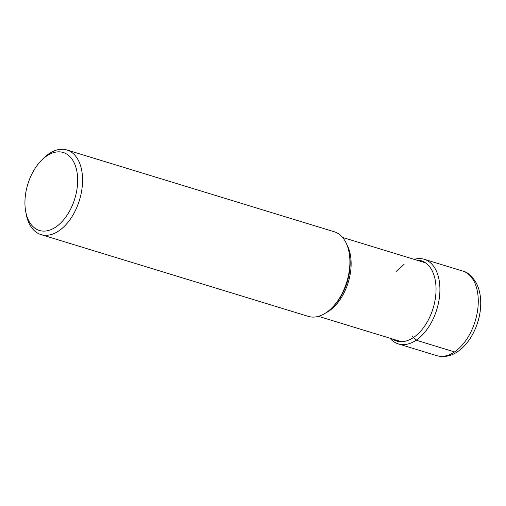 <?xml version="1.0" encoding="UTF-8"?>
<svg xmlns="http://www.w3.org/2000/svg" width="506" height="506" viewBox="0 0 506 506"><rect width="100%" height="100%" fill="white"/><g stroke="black" fill="none" stroke-linecap="round" stroke-linejoin="round"><path stroke-width="0.76" d="M389.987 338.217A44.25 26.692 -73 0 0 398.355 343.916A44.25 26.692 -73 0 0 416.172 340.196A44.25 26.692 -73 0 0 439.6 295.694A44.25 26.692 -73 0 0 424.243 259.287A44.25 26.692 -73 0 0 414.117 259.338M66.9 149.972L334.232 231.754A44.25 26.692 107 0 1 349.064 252.292A44.25 26.692 107 0 1 349.488 255.043A44.25 26.692 107 0 1 332.126 307.661A44.25 26.692 107 0 1 308.344 316.383L41.011 234.601A44.25 26.692 -73 0 0 70.96 218.244A44.25 26.692 -73 0 0 82.155 173.261A44.25 26.692 -73 0 0 66.9 149.972A44.25 26.692 -73 0 0 43.118 158.701L41.315 160.535A40.765 24.592 -73 0 0 25.319 209.003A40.765 24.592 -73 0 0 25.711 211.54A40.765 24.592 -73 0 0 56.729 226.372A40.765 24.592 -73 0 0 77.279 173.944A40.765 24.592 -73 0 0 41.315 160.535M25.711 211.54L26.185 214.063A44.25 26.692 -73 0 0 41.011 234.601M454.527 351.929A44.25 26.692 107 0 1 436.703 355.648C444.243 357.508 451.232 356.167 457.658 351.626C470.7 343.017 480.232 323.106 480.7 304.966C480.972 296.807 479.568 289.622 476.494 283.411C472.243 276.162 467.614 272.032 462.598 271.02A44.25 26.692 107 0 1 477.955 307.427A44.25 26.692 107 0 1 454.527 351.929L416.172 340.196L413.51 337.496A5.579 3.567 -124 0 1 412.358 336.035M392.232 338.9A41.998 25.338 -73 0 0 413.51 337.496A41.998 25.338 -73 0 0 436.008 291.437A41.998 25.338 -73 0 0 416.362 260.027M325.902 312.841A41.245 24.876 -73 0 0 350.747 257.307A41.245 24.876 -73 0 0 346.8 244.512M349.064 252.292L349.355 253.879A42.061 25.37 107 0 1 349.76 256.447A42.061 25.37 107 0 1 349.766 256.498A42.061 25.37 107 0 1 333.258 306.51L332.126 307.661M424.243 259.287L462.598 271.02M404.098 264.328L396.362 271.26M398.355 343.916L436.703 355.648M318.47 316.339L401.271 341.664M342.6 237.459L425.401 262.791"/></g></svg>
